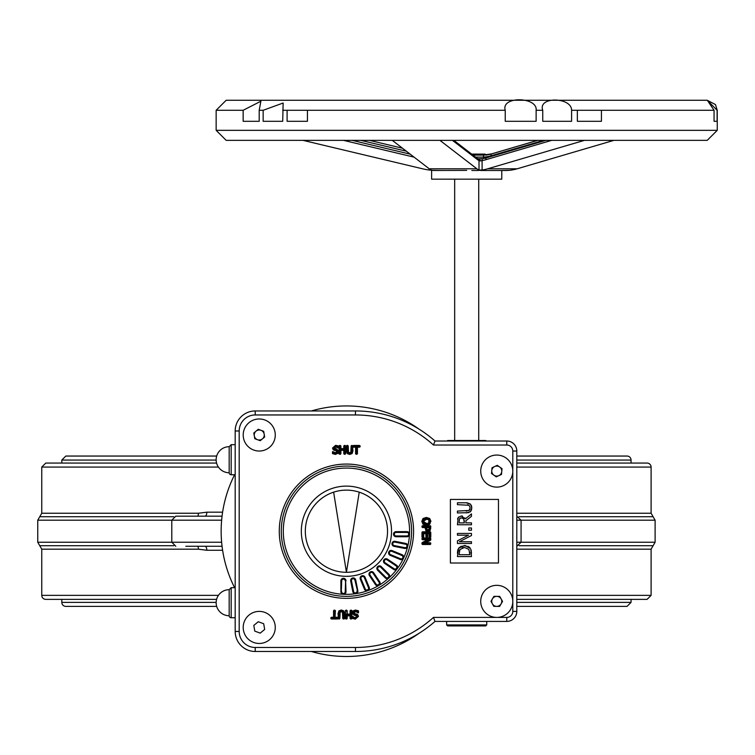 <?xml version="1.0" encoding="UTF-8"?>
<svg xmlns="http://www.w3.org/2000/svg" width="755" height="755" viewBox="0 0 755 755"><rect width="100%" height="100%" fill="white"/><g stroke="black" fill="none" stroke-linecap="round" stroke-linejoin="round"><path stroke-width="1.13" d="M516.807 460.059L631.057 460.059A4.011 4.011 0 0 0 627.046 456.048L516.807 456.048M216.676 456.048L65.808 456.048L61.806 460.059L216.147 460.059M61.806 463.07L61.806 460.059M216.147 602.377L61.806 602.377A4.011 4.011 0 0 0 65.808 606.378L216.676 606.378M516.807 606.378L627.046 606.378L631.057 602.377L516.807 602.377M61.806 602.377L61.806 599.366M218.421 595.355L41.761 595.355A4.011 4.011 0 0 0 45.772 599.366L216.581 599.366M516.807 599.366L647.092 599.366L651.103 595.355L516.807 595.355M41.761 595.355L41.761 549.187L198.423 549.187L206.832 550.263L222.612 550.263M516.807 467.071L651.103 467.071A4.011 4.011 0 0 0 647.092 463.07L516.807 463.07M216.581 463.07L45.772 463.07L41.761 467.071L218.421 467.071M222.612 512.173L206.832 512.173L198.423 513.249L41.761 513.249L41.761 467.071M206.832 512.173A4.011 1.84 -90 0 1 204.992 516.184M185.824 516.184L222.064 516.184L175.802 516.184L171.791 520.195L221.64 520.195M204.992 546.252A4.011 1.84 -90 0 1 206.832 550.263M516.807 546.252L521.073 542.241L516.807 542.241M185.824 546.252L222.064 546.252L185.824 546.252M516.807 520.195L521.073 520.195L516.807 516.184M234.597 474.753A125.273 125.273 0 0 0 234.597 587.683M311.353 651.48A125.273 125.273 0 0 0 419.148 633.228M419.148 429.208A125.273 125.273 0 0 0 311.353 410.956M478.462 159.116A2.001 1.887 -65.1 0 1 479.019 160.588L480.303 160.947L479.642 158.946L477.198 158.597M477.868 158.739L482.936 158.607A2.001 1.17 79.9 0 0 482.926 158.607A2.001 1.17 79.9 0 0 482.105 160.588A52.973 42.856 -90 0 0 485.927 159.682L551.678 140.355M452.443 140.355L477.556 159.682A2.001 1.859 127.6 0 0 476.867 158.097L477.953 158.767A2.001 1.887 114.9 0 1 479.019 160.588L479.019 170.035L482.105 170.035A62.344 50.434 -90 0 0 487.683 168.799L584.427 140.355M486.371 157.833A50.972 41.232 90 0 1 483.049 158.597A2.001 1.17 79.9 0 0 482.936 158.607L486.541 157.757A2.001 1.142 73.6 0 0 485.927 159.682M483.049 158.597L479.642 158.946M480.303 160.947L482.105 160.588L482.105 170.035M410.239 154.18L352.113 140.355M486.739 155.105L485.003 154.105L471.686 154.105M491.514 153.935A46.961 37.995 90 0 1 483.077 155.105L472.989 155.105L483.549 155.105L483.502 157.078A48.971 39.619 -90 0 0 491.071 155.785A2.001 1.142 -106.4 0 1 491.684 153.86A2.001 1.142 -106.4 0 1 491.873 153.831L537.73 140.355M483.502 156.955L483.493 156.427M475.593 157.115L483.502 157.115L483.502 158.503M510.729 170.205L511.56 170.035L510.729 170.205A77.057 62.344 180 0 1 509.323 170.309A62.344 50.434 90 0 1 505.463 170.488L503.434 170.488M466.694 170.385L442.147 170.46A201.745 62.344 -0 0 1 432.209 170.309L429.453 170.035L431.36 170.035A62.344 19.262 -90 0 1 429.227 168.799L392.27 140.355M402.49 148.216L369.431 140.355L402.49 148.216M216.147 110.287L216.147 130.332L717.25 130.332L717.25 110.287L715.457 104.558L707.227 100.264L226.17 100.264L216.147 110.287L243.157 110.287L260.89 101.208L259.201 110.287L259.201 121.31L243.157 121.31L243.157 110.287M263.155 110.287L283.144 103.01L282.71 121.31L263.155 121.31L263.155 110.287L259.201 110.287M287.098 110.287L307.436 110.287L307.436 121.31L287.098 121.31L287.098 110.287L282.71 110.287M505.237 110.287C500.791 95.828 537.805 96.753 536.135 110.287L536.135 121.31L505.237 121.31L505.237 110.287L307.436 110.287M542.751 110.287C537.654 96.187 571.837 97.074 571.592 110.287L571.592 121.31L542.751 121.31L542.751 110.287L536.135 110.287M577.348 110.287L601.433 110.287L601.433 121.31L577.348 121.31L577.348 110.287L571.592 110.287M714.06 110.287L707.369 100.368L717.108 110.287L717.108 121.31L714.06 121.31L714.06 110.287L601.433 110.287M216.147 130.332L226.17 140.355L707.227 140.355L717.25 130.332M714.06 121.31L717.108 121.31M505.463 170.488L481.341 170.488A62.344 19.262 -90 0 1 479.869 170.309L480.303 170.205M482.936 170.488L481.341 170.488M471.828 170.488L478.047 170.488M479.019 170.035A62.344 19.262 -90 0 1 476.886 168.799L439.929 140.355M433.681 170.488A62.344 19.262 -90 0 1 432.209 170.309L431.624 170.252L432.209 170.309A62.344 62.344 0 0 0 436.975 170.488L433.681 170.488M511.56 170.035A62.344 50.434 -90 0 0 517.137 168.799L613.881 140.355M501.282 170.46L509.323 170.309M482.936 170.46L479.869 170.309A62.344 50.434 -90 0 1 476.009 170.488M442.147 170.46L436.975 170.488M429.453 168.969L429.453 170.035A62.344 62.344 0 0 1 422.555 168.799L302.972 140.355M431.624 170.252L431.624 179.161L501.773 179.161L501.773 170.488M454.67 179.161L454.67 440.514M486.739 624.923L485.739 625.923L447.658 625.923L446.649 624.923L486.739 624.923L486.739 621.412M446.649 621.412L446.649 624.923M486.239 441.014L485.739 440.514L447.658 440.514L447.158 441.014M352.179 445.733L351.915 445.45A0.802 0.802 0 0 0 351.113 446.252L350.83 452.254L349.669 452.726L348.517 452.254L348.244 446.252A0.802 0.802 0 0 0 347.442 445.45L347.177 445.45A0.802 0.802 0 0 0 346.375 446.252L346.375 450.858L347.262 453.585L349.669 454.444L352.094 453.585L352.981 450.858L352.576 446.781M351.405 451.952L351.509 450.886L351.169 452.471L349.669 453.132L351.5 452.698L351.509 446.252L352.462 445.969M352.698 446.781L352.179 445.45M352.925 446.403L352.981 446.781A0.802 0.802 0 0 0 353.689 447.205L355.973 447.205L355.973 453.472L357.039 453.472L356.643 454.274A0.802 0.802 0 0 0 357.445 453.472L357.445 446.8L359.729 446.403L359.333 447.205A0.802 0.802 0 0 0 360.135 446.403L360.135 446.252A0.802 0.802 0 0 0 359.333 445.45L353.689 445.45A0.802 0.802 0 0 0 352.906 446.092L353.689 446.8L353.689 445.856L359.333 445.856L359.333 446.403L357.445 446.403A0.802 0.802 0 0 0 356.643 447.205L356.643 453.472L355.973 447.205M338.816 618.722L339.08 619.006A0.802 0.802 0 0 0 339.873 618.203L340.156 612.201L341.317 611.729L342.468 612.201L342.742 618.203A0.802 0.802 0 0 0 343.544 619.006L343.808 619.006A0.802 0.802 0 0 0 344.61 618.203L344.61 613.598L343.733 610.87L341.317 610.012L338.901 610.87L338.014 613.598L338.41 617.684M339.873 618.203L339.486 611.758L339.476 618.203L338.533 618.487M338.297 617.684L338.816 619.006M338.07 618.052L338.014 617.684A0.802 0.802 0 0 0 337.306 617.25L335.012 617.25L335.409 610.984A0.802 0.802 0 0 0 334.616 610.182L334.352 610.182A0.802 0.802 0 0 0 333.55 610.984L333.55 617.656L331.256 618.052L331.662 617.25A0.802 0.802 0 0 0 330.86 618.052L330.86 618.203A0.802 0.802 0 0 0 331.662 619.006L337.306 619.006A0.802 0.802 0 0 0 338.089 618.373L337.306 617.656L337.306 618.6L331.662 618.6L331.662 618.052L333.55 618.052A0.802 0.802 0 0 0 334.352 617.25L333.946 610.984L335.012 610.984L334.616 610.587L335.012 617.25L335.409 618.052L337.306 617.656L335.409 617.656M466.194 512.947L470.469 511.607L471.762 507.879L470.469 504.132L466.194 502.792L457.436 502.792L457.436 504.661L469.025 505.265L470.176 507.879L469.025 510.484L457.436 511.078L457.436 512.947L468.732 512.645M466.194 502.792L467.364 502.849M467.392 502.849L470.469 504.132L471.516 505.916M471.526 505.935L471.705 506.869M471.715 506.907L471.677 509.097M471.667 509.144L470.96 511.012M470.931 511.041L469.94 512.06M466.194 511.078L466.854 511.069M469.534 510.021L469.903 509.408M468.053 504.831L467.449 504.727M459.37 541.741L471.469 535.531L471.469 533.436L457.436 533.436L457.436 535.172L468.544 535.172L457.436 540.825L457.436 543.477L471.469 543.477L471.469 541.741L459.37 541.741M469.497 547.366L470.346 548.366L464.467 545.497L458.549 548.347L457.436 556.567L471.469 556.567L470.809 549.225M464.438 547.441L468.921 549.404L469.855 554.698L459.049 554.698L459.889 549.574L464.438 547.441L462.4 547.715M459.71 549.904L459.295 550.99M471.129 550.093L471.469 553.34M460.531 546.469L465.939 545.629M467.826 546.233L469.45 547.309M457.917 549.649L459.408 547.318M457.436 553.368L457.662 550.565M469.855 553.283L469.836 552.528M465.882 520.752L471.469 516.316L471.469 513.891L465.363 518.883L461.248 515.976L458.181 517.562L457.436 524.753L471.469 524.753L471.469 522.885L465.882 522.885L465.882 520.752M461.39 517.921L463.598 518.713L464.325 522.885L459.049 522.885L459.531 518.808L461.097 517.93M464.325 521.252L464.287 520.469M462.692 518.119L461.994 517.949M457.568 519.119L457.757 518.383M457.775 518.355L458.606 517.024M458.181 517.562L461.248 515.976L462.532 516.127M464.872 517.902L465.363 518.883M460.39 518.1L459.899 518.392M471.469 527.981L468.789 527.981L468.789 530.227L471.469 530.227L471.469 527.981M231.181 617.741L231.181 587.683L229.171 589.683L229.171 615.74A2.001 2.001 0 0 0 231.181 617.741L235.182 617.741M231.181 474.753L231.181 444.686L229.171 446.696L229.171 472.753A2.001 2.001 0 0 0 231.181 474.753L235.182 474.753M343.223 593.874A2.161 2.161 0 0 1 343.214 593.874L343.176 594.27A3.048 3.048 0 0 0 343.487 594.289A2.558 2.558 0 0 0 346.007 591.731L345.611 580.869A2.161 2.161 0 0 0 343.45 578.707A2.161 2.161 0 0 0 341.298 580.869L341.298 591.731A2.161 2.161 0 0 0 343.45 593.883A2.161 2.161 0 0 0 345.611 591.731L345.611 580.869L345.214 591.731L346.007 591.731M281.285 531.218A65.147 65.147 0 0 0 346.432 596.365A65.147 65.147 0 0 0 411.579 531.218A65.147 65.147 0 0 0 346.432 466.071A65.147 65.147 0 0 0 281.285 531.218M409.087 534.427A2.161 2.161 0 0 1 409.087 534.436L409.484 534.474A3.048 3.048 0 0 0 409.503 534.163A2.558 2.558 0 0 0 406.945 531.633L396.082 531.633A2.558 2.558 0 0 0 393.525 534.191A2.558 2.558 0 0 0 396.082 536.758L406.945 536.758A2.558 2.558 0 0 0 409.484 534.474A63.137 63.137 0 0 1 407.719 546.412A2.558 2.558 0 0 0 405.699 543.43L395.044 541.316A2.558 2.558 0 0 0 392.034 543.326A2.558 2.558 0 0 0 394.044 546.337L404.699 548.451A2.558 2.558 0 0 0 407.643 546.714A3.048 3.048 0 0 0 407.719 546.412L407.322 546.337M403.094 558.162A2.161 2.161 0 0 1 403.085 558.162L403.444 558.36A3.048 3.048 0 0 0 403.576 558.077A2.558 2.558 0 0 0 402.179 554.765L392.138 550.603A2.558 2.558 0 0 0 388.797 551.99A2.558 2.558 0 0 0 390.184 555.331L400.216 559.493A2.558 2.558 0 0 0 403.444 558.36A63.137 63.137 0 0 1 397.234 568.704A2.558 2.558 0 0 0 396.517 565.184L387.485 559.153A2.558 2.558 0 0 0 383.927 559.851A2.558 2.558 0 0 0 384.635 563.409L393.666 569.44A2.558 2.558 0 0 0 397.045 568.959A3.048 3.048 0 0 0 397.234 568.704L396.904 568.487M388.466 577.792L388.712 578.113A3.048 3.048 0 0 0 388.948 577.896A2.558 2.558 0 0 0 388.919 574.3L381.247 566.618A2.558 2.558 0 0 0 377.623 566.618A2.558 2.558 0 0 0 377.623 570.242L385.305 577.924A2.558 2.558 0 0 0 388.712 578.113A63.137 63.137 0 0 1 379.019 585.295A2.558 2.558 0 0 0 379.699 581.765L373.668 572.734A2.558 2.558 0 0 0 370.12 572.026A2.558 2.558 0 0 0 369.412 575.574L375.443 584.606A2.558 2.558 0 0 0 378.755 585.455A3.048 3.048 0 0 0 379.019 585.295L378.793 584.965M367.44 590.334L367.553 590.721A3.048 3.048 0 0 0 367.845 590.618A2.558 2.558 0 0 0 369.204 587.286L365.043 577.245A2.558 2.558 0 0 0 361.702 575.867A2.558 2.558 0 0 0 360.314 579.208L364.476 589.24A2.558 2.558 0 0 0 367.553 590.721A63.137 63.137 0 0 1 355.841 593.647A2.558 2.558 0 0 0 357.823 590.646L355.709 579.991A2.558 2.558 0 0 0 352.698 577.981A2.558 2.558 0 0 0 350.688 580.991L352.802 591.646A2.558 2.558 0 0 0 355.539 593.694A3.048 3.048 0 0 0 355.841 593.647L355.765 593.26M355.709 579.991L354.916 580.151L357.436 590.731L355.312 580.076A2.161 2.161 0 0 0 352.774 578.377A2.161 2.161 0 0 0 351.084 580.916L353.198 591.571A2.161 2.161 0 0 0 355.737 593.26A2.161 2.161 0 0 0 357.436 590.731L357.823 590.646M355.511 593.298A2.161 2.161 0 0 1 355.501 593.298L355.539 593.694A63.137 63.137 0 0 1 343.487 594.289L343.478 593.883M369.204 587.286L368.459 587.588A1.755 1.755 0 0 1 367.506 589.881A1.755 1.755 0 0 1 365.212 588.938L364.844 589.089A2.161 2.161 0 0 0 367.666 590.259A2.161 2.161 0 0 0 368.827 587.437L364.674 577.405A2.161 2.161 0 0 0 361.853 576.235A2.161 2.161 0 0 0 360.682 579.057L364.476 589.24M375.443 584.606L376.113 584.162L370.082 575.131L375.782 584.389A2.161 2.161 0 0 0 378.774 584.983A2.161 2.161 0 0 0 379.369 581.982L373.329 572.951A2.161 2.161 0 0 0 370.337 572.356A2.161 2.161 0 0 0 369.742 575.357L369.412 575.574M378.576 585.097A2.161 2.161 0 0 1 378.566 585.097L378.755 585.455A63.137 63.137 0 0 1 367.845 590.618L367.685 590.25M385.305 577.924L385.588 577.641A2.161 2.161 0 0 0 388.636 577.641A2.161 2.161 0 0 0 388.636 574.583L380.964 566.901A2.161 2.161 0 0 0 377.906 566.901A2.161 2.161 0 0 0 377.906 569.959L385.588 577.641A2.161 2.161 0 0 0 388.636 577.641A2.161 2.161 0 0 0 388.636 574.583L388.919 574.3M396.743 568.694A2.161 2.161 0 0 1 396.743 568.704L397.045 568.959A63.137 63.137 0 0 1 388.948 577.896L388.655 577.622M387.485 559.153L387.032 559.814L396.064 565.854L387.258 559.483A2.161 2.161 0 0 0 384.267 560.078A2.161 2.161 0 0 0 384.861 563.07L393.893 569.11A2.161 2.161 0 0 0 396.885 568.515A2.161 2.161 0 0 0 396.29 565.514L396.517 565.184M402.179 554.765L401.868 555.501A1.755 1.755 0 0 1 402.821 557.794A1.755 1.755 0 0 1 400.527 558.747L400.367 559.115A2.161 2.161 0 0 0 403.189 557.954A2.161 2.161 0 0 0 402.019 555.133L391.987 550.971A2.161 2.161 0 0 0 389.165 552.141A2.161 2.161 0 0 0 390.335 554.963L400.216 559.493M394.044 546.337L394.204 545.544A1.755 1.755 0 0 1 392.827 543.477A1.755 1.755 0 0 1 394.893 542.099L394.969 541.712A2.161 2.161 0 0 0 392.43 543.402A2.161 2.161 0 0 0 394.129 545.941L404.774 548.064A2.161 2.161 0 0 0 407.313 546.365A2.161 2.161 0 0 0 405.624 543.827L395.044 541.316M407.256 546.592L407.643 546.714A63.137 63.137 0 0 1 403.576 558.077L403.198 557.926M406.945 531.633L406.945 532.435A1.755 1.755 0 0 1 408.7 534.191A1.755 1.755 0 0 1 406.945 535.956L406.945 536.352A2.161 2.161 0 0 0 409.097 534.191A2.161 2.161 0 0 0 406.945 532.039L396.082 532.039A2.161 2.161 0 0 0 393.921 534.191A2.161 2.161 0 0 0 396.082 536.352L406.945 536.758M354.397 614.938L353.038 614.145L352.642 612.871L354.123 615.278L355.879 615.316L354.237 614.891L355.879 615.316L356.926 616.561L355.275 617.826L352.557 616.552L352.557 618.477L355.341 618.751L352.962 618.222L353.359 617.684L355.275 618.222L357.332 616.561L353.047 612.871L353.642 611.465L358.096 611.069L355.463 610.446L358.502 610.814L355.463 610.04L353.104 610.88L355.463 610.446L353.378 611.173L352.642 612.871L352.849 611.918M354.633 614.315L356.19 614.296L354.746 613.928L353.755 612.701L354.746 613.928L353.755 612.701L355.548 611.361L357.861 612.805L355.548 611.361L358.021 612.409L357.7 611.644L355.548 610.965L353.359 612.701L354.633 614.315L357.228 615.278L357.634 616.457L355.341 618.345L353.359 617.967M357.861 612.805L358.502 612.805L358.096 611.069M356.256 614.013L357.521 615.004L354.859 613.551M357.228 615.278L358.04 616.457L357.813 614.73L356.294 613.909M353.047 612.871L354.123 615.278M355.275 618.222L353.038 616.958L353.359 617.684M498.47 499.433L498.47 563.003L450.395 563.003L450.395 499.433L498.47 499.433M259.239 440.014A5.011 5.011 0 0 1 254.897 432.502A5.011 5.011 0 0 1 263.58 432.502A5.011 5.011 0 0 1 259.239 440.014M496.762 606.378A5.011 5.011 0 0 1 492.42 598.866A5.011 5.011 0 0 1 501.103 598.866A5.011 5.011 0 0 1 496.762 606.378M496.762 476.094A5.011 5.011 0 0 1 492.42 468.581A5.011 5.011 0 0 1 501.103 468.581A5.011 5.011 0 0 1 496.762 476.094M352.962 618.222L353.01 617.005M352.557 618.477L355.341 619.147L358.436 616.457L357.813 614.73M346.139 610.182A0.802 0.802 0 0 0 345.337 610.984L345.337 618.203A0.802 0.802 0 0 0 346.139 619.006L346.403 619.006A0.802 0.802 0 0 0 347.206 618.203L346.403 618.203L347.206 615.457L350.093 615.457L350.093 618.203A0.802 0.802 0 0 0 350.896 619.006L351.16 619.006A0.802 0.802 0 0 0 351.962 618.203L351.962 610.984A0.802 0.802 0 0 0 351.16 610.182L350.896 610.182A0.802 0.802 0 0 0 350.093 610.984L350.896 610.587L350.499 614.108L347.206 614.108L347.206 610.984A0.802 0.802 0 0 0 346.403 610.182L345.743 610.984L346.809 610.984L347.206 614.513L346.403 614.108A0.802 0.802 0 0 0 347.206 614.91L350.093 614.513L347.206 614.91M350.093 614.91A0.802 0.802 0 0 0 350.896 614.108L350.093 614.513L350.093 610.984M346.403 619.006L345.743 618.203L345.337 610.984M351.962 618.203L351.16 618.6L351.566 610.984L350.896 610.182M346.403 615.863L347.206 615.863L347.206 615.061A0.802 0.802 0 0 0 346.403 615.863L346.403 614.108M350.896 614.108L350.896 615.863A0.802 0.802 0 0 0 350.093 615.061L351.16 619.006M347.206 618.203L347.206 615.863L350.896 615.863M344.61 618.203L343.808 618.6L344.214 613.598L343.45 611.163L341.317 610.417L339.184 611.154L338.41 613.598L338.41 618.203L339.174 611.163L340.08 610.597M342.553 610.606L343.45 611.154L343.808 613.598L343.544 618.6L343.138 611.758L341.317 610.927L339.486 611.758M338.608 612.06L339.174 611.163L341.317 610.814L343.45 611.154L344.025 612.107M341.317 610.927L339.816 611.984L341.317 611.323L342.798 611.984L343.148 618.203L343.808 619.006M343.544 613.598L342.704 611.852M339.08 613.579L339.58 612.503M334.352 610.182L335.012 617.25M333.55 610.984L333.946 617.25L331.662 617.25M334.352 617.25L333.55 618.052M331.662 619.006L337.306 619.006M422.772 539.759L427.623 539.363L427.811 540.118L422.592 542.798L422.772 544.11L429.991 544.11L429.991 543.109L425.716 543.109L425.527 542.354L430.171 539.995L430.388 538.768L422.772 538.372L422.772 539.363L421.969 538.957A0.802 0.802 0 0 0 422.772 539.759L427.623 539.759L427.991 540.476A0.802 0.802 0 0 0 427.623 538.957L422.772 538.768L429.991 538.768L429.991 539.636L425.348 541.996A0.802 0.802 0 0 0 425.716 543.515L429.991 543.704L422.772 543.704L427.991 540.476M427.623 538.957L427.623 539.759L422.404 542.439A0.802 0.802 0 0 0 421.969 543.156L421.969 543.704A0.802 0.802 0 0 0 422.772 544.506L429.991 544.506A0.802 0.802 0 0 0 430.784 543.704L430.784 543.515A0.802 0.802 0 0 0 429.991 542.713L425.716 542.713L425.348 541.996M425.716 543.515L425.716 542.713L430.35 540.353A0.802 0.802 0 0 0 430.784 539.636L430.784 538.768A0.802 0.802 0 0 0 429.991 537.966L422.772 537.966A0.802 0.802 0 0 0 421.969 538.768L421.969 538.957M429.312 529.189L429.463 528.047L429.161 529.481L427.934 530.057L429.161 529.481L426.471 529.887L426.273 527.896L427.028 529.312L426.377 528.962M427.934 529.661L427.037 529.321A0.698 0.604 44.3 0 0 427.028 529.312L426.273 527.896L426.669 527.169L429.066 527.169L429.463 528.047L428.831 529.255M425.867 527.566L426.669 527.566L426.669 526.763A0.802 0.802 0 0 0 425.867 527.566L426.471 529.887L427.934 530.463L429.491 529.699L429.869 527.566A0.802 0.802 0 0 0 429.066 526.763L426.669 526.763M429.066 526.763L429.066 527.566L429.869 527.566M424.961 526.763L425.905 530.746L427.972 531.567L430.218 530.444L430.784 526.499A0.802 0.802 0 0 0 429.991 525.697L422.772 525.697A0.802 0.802 0 0 0 421.969 526.499L421.969 526.763A0.802 0.802 0 0 0 422.772 527.566L424.961 527.566L422.772 527.169L422.772 526.499L429.991 526.499L429.557 529.991L427.972 530.765L426.481 530.189L425.763 527.566A0.802 0.802 0 0 0 424.961 526.763L422.366 526.763L422.772 527.169L422.772 526.103L429.991 526.103L430.378 528.443M425.084 524.81L423.291 523.97L422.205 521.384L423.291 518.798L424.612 518.09M428.151 518.09L429.208 519.11L426.377 517.845L423.291 518.798L422.205 521.384L423.291 523.97L426.377 524.933L429.208 523.668L428.161 524.678M430.293 522.809L429.472 523.97L430.558 521.384L429.472 518.808L430.558 521.384L429.208 523.668L425.386 524.857M430.954 521.384L429.737 518.506A0.698 0.604 40.6 0 0 429.727 518.496L426.377 517.439L423.026 518.496L421.8 521.384L423.026 524.272L426.377 525.329L429.727 524.281A0.698 0.604 -41 0 0 429.737 524.263L430.388 522.554M426.377 517.439L426.377 518.241L429.208 519.11L430.152 521.384M422.724 521.394L426.377 524.225L429.048 523.479L430.039 521.394L429.048 519.289L426.377 518.553L422.724 521.394L426.377 518.959L428.802 519.61L429.633 521.394L428.802 523.168L426.377 523.819L423.121 521.394L426.377 519.355L428.802 519.61L428.802 523.168L426.377 523.423L423.527 521.394M423.866 523.083L426.377 524.225M430.274 529.331L429.104 530.916M425.386 528.651L426.188 530.463L427.972 531.171L426.188 530.463L425.49 529.227M427.972 531.567L429.888 530.218L430.784 528.113M425.763 527.566L424.961 528.066M427.641 532.851A0.802 0.802 0 0 0 426.839 533.653L426.839 536.928L427.245 536.531L426.292 536.531L426.698 533.653A0.802 0.802 0 0 0 425.895 532.851L423.715 532.851A0.802 0.802 0 0 0 422.913 533.653L423.715 533.653L422.913 537.201L423.319 536.796L422.366 536.796L422.772 532.181L429.991 532.181L430.388 536.796L429.84 537.201L429.038 533.247L429.84 533.653A0.802 0.802 0 0 0 429.038 532.851L427.641 533.247L429.038 532.851M423.715 532.851L426.292 533.653L426.698 536.928L427.245 536.531L427.245 533.653L429.038 533.653L429.038 536.796A0.802 0.802 0 0 0 429.84 537.598L429.991 537.598A0.802 0.802 0 0 0 430.784 536.796L430.784 532.586A0.802 0.802 0 0 0 429.991 531.784L422.772 531.784A0.802 0.802 0 0 0 421.969 532.586L421.969 536.796A0.802 0.802 0 0 0 422.772 537.598L422.913 537.598A0.802 0.802 0 0 0 423.715 536.796L423.715 533.653L426.698 533.653M425.895 532.851L425.895 536.531A0.802 0.802 0 0 0 426.698 537.333L426.839 537.333A0.802 0.802 0 0 0 427.641 536.531L427.641 533.653L426.839 533.653M333.125 451.65L335.447 453.491L337.636 451.754L336.352 450.14L334.795 450.159L336.239 450.527L337.23 451.754L336.239 450.527L336.834 451.754L335.447 452.689L332.493 451.65L332.493 453.642L335.522 454.416L337.617 453.283L335.522 454.019L332.889 453.387L335.522 454.019L337.617 453.283L338.344 451.584L338.136 452.538M336.588 449.518L337.504 449.905M337.957 450.32L338.344 451.584L336.862 449.178L334.465 447.894L335.72 447.036L338.429 447.904L338.429 445.978L335.645 445.714L338.032 446.233L338.032 447.507L335.72 446.233L333.663 447.894L337.938 451.584L337.343 452.991L332.493 453.642M334.729 450.442L333.465 449.452L336.135 450.914M334.795 450.159L333.465 449.452L332.946 448.008L333.172 449.725L334.691 450.546M332.493 451.65L332.889 453.387M335.211 448.753L334.059 447.894L335.72 446.63L337.976 447.451M333.295 453.132L332.917 452.056L335.447 452.689M338.429 445.978L335.645 445.308L332.549 448.008L335.645 445.714L338.032 446.233M333.757 449.178L333.351 448.008L335.645 446.111M336.352 450.14L334.899 449.772M336.834 451.754L335.447 453.094M346.375 446.252L347.177 445.856L346.772 450.858L347.545 453.302L349.669 454.038L351.811 453.302L352.576 450.858L352.179 446.252L352.981 450.858M348.244 450.858L347.838 446.252L347.177 445.45M349.669 452.726L348.281 452.604M348.442 453.859L347.545 453.302L347.177 446.252L347.847 452.698L349.669 453.529L351.5 452.698M349.669 454.444L349.669 453.642L347.545 453.302L346.96 452.358M352.377 452.396L350.915 453.859M352.179 450.858L351.811 453.302L349.669 453.642M351.113 446.252L351.113 450.886M343.78 446.252L344.186 448.602L340.892 448.602L340.892 446.252A0.802 0.802 0 0 0 340.09 445.45L339.825 445.45A0.802 0.802 0 0 0 339.023 446.252L339.023 453.472A0.802 0.802 0 0 0 339.825 454.274L340.09 454.274A0.802 0.802 0 0 0 340.892 453.472L340.09 453.868L340.496 450.348L344.186 450.348L344.582 453.868L343.78 453.472A0.802 0.802 0 0 0 344.582 454.274L344.846 454.274A0.802 0.802 0 0 0 345.648 453.472L345.648 446.252A0.802 0.802 0 0 0 344.846 445.45L344.582 445.45A0.802 0.802 0 0 0 343.78 446.252L343.78 448.998L340.892 448.998L340.09 445.856L340.09 448.602A0.802 0.802 0 0 0 340.892 449.404L343.78 449.404A0.802 0.802 0 0 0 344.582 448.602L344.186 446.252L345.252 446.252L345.252 453.472L344.582 453.472L344.582 450.348L343.78 449.952L343.78 453.472M340.892 453.472L340.892 449.952L343.78 449.546L340.892 449.546L340.09 450.348L340.09 453.472L339.429 453.472L339.825 445.45M345.648 453.472L345.648 446.252M339.023 446.252L339.023 453.472M344.582 448.602L343.78 449.404M340.892 449.404L340.09 448.602M356.379 453.868L356.379 454.274A0.802 0.802 0 0 1 355.577 453.472L355.577 446.8L353.689 446.8L355.577 446.403A0.802 0.802 0 0 1 356.379 447.205M360.135 446.403L353.689 445.45M357.445 453.472L357.445 446.403M356.643 447.205L359.333 447.205M359.229 492.166A41.091 41.091 0 0 0 333.635 492.166L346.432 572.309L359.229 492.166A41.091 41.091 0 0 1 346.432 572.309A41.091 41.091 0 0 1 333.635 492.166M229.171 589.683A13.033 13.033 0 0 0 216.147 602.707A13.033 13.033 0 0 0 229.171 615.74M229.171 446.696A13.033 13.033 0 0 0 216.147 459.719A13.033 13.033 0 0 0 229.171 472.753M301.33 531.218A45.102 45.102 0 0 0 346.432 576.32A45.102 45.102 0 0 0 391.534 531.218A45.102 45.102 0 0 0 346.432 486.116A45.102 45.102 0 0 0 301.33 531.218M433.474 445.025L506.784 445.025A6.012 6.012 0 0 1 512.796 451.037L512.796 611.39A6.012 6.012 0 0 1 506.784 617.411L433.474 617.411A116.261 116.261 0 0 1 355.454 647.469L255.228 647.469L255.228 651.48A20.045 20.045 0 0 1 235.182 631.435A20.045 20.045 0 0 0 255.228 651.48L355.454 651.48A120.262 120.262 0 0 0 435.003 621.412L506.784 621.412A10.023 10.023 0 0 0 516.807 611.39L516.807 451.037A10.023 10.023 0 0 0 506.784 441.014L435.003 441.014A120.262 120.262 0 0 0 355.454 410.956L255.228 410.956A20.045 20.045 0 0 0 235.182 430.992L235.182 631.435L239.193 631.435L239.193 430.992A16.034 16.034 0 0 1 255.228 414.957L355.454 414.957A116.261 116.261 0 0 1 433.474 445.025L435.003 441.014M433.474 617.411L435.003 621.412M512.796 611.39L516.807 611.39A10.023 10.023 0 0 1 506.784 621.412L506.784 617.411M499.716 596.393L502.547 601.433L499.602 606.416L493.817 606.35L490.976 601.31L493.93 596.327L499.716 596.393M510.739 593.515A16.034 16.034 0 0 1 496.582 617.411A16.034 16.034 0 0 1 482.964 593.194A16.034 16.034 0 0 1 510.739 593.515M263.693 623.743L264.665 629.443L260.211 633.134L254.784 631.123L253.812 625.414L258.276 621.724L263.693 623.743M275.046 624.753A16.034 16.034 0 0 1 253.652 642.458A16.034 16.034 0 0 1 249.008 615.08A16.034 16.034 0 0 1 275.046 624.753M263.684 431.294L264.675 436.994L260.23 440.703L254.794 438.712L253.803 433.011L258.248 429.302L263.684 431.294M275.037 432.256A16.034 16.034 0 0 1 253.718 450.055A16.034 16.034 0 0 1 248.961 422.696A16.034 16.034 0 0 1 275.037 432.256M496.233 476.849L491.514 473.508L492.034 467.751L497.29 465.325L502.018 468.657L501.49 474.423L496.233 476.849M487.513 484.181A16.034 16.034 0 0 1 490.042 456.53A16.034 16.034 0 0 1 512.73 472.545A16.034 16.034 0 0 1 487.513 484.181M516.807 549.187L651.103 549.187L651.103 595.355M651.103 467.071L651.103 513.249L516.807 513.249M197.801 516.184A4.011 1.944 90 0 0 198.423 513.249M41.761 513.249L39.751 516.722L173.801 516.722M519.062 516.722L653.113 516.722L655.113 520.195L655.113 542.241L521.073 542.241L521.073 520.195L655.113 520.195M173.801 545.714L39.751 545.714L37.75 542.241L171.791 542.241L175.802 546.252M198.423 549.187A4.011 1.944 90 0 0 197.801 546.252M651.103 549.187L653.113 545.714L519.062 545.714M39.751 516.722L37.75 520.195L171.791 520.195L171.791 542.241L221.64 542.241M477.556 159.682A52.973 16.374 90 0 0 479.019 160.588M545.856 140.355L486.73 157.738A2.001 1.142 73.6 0 0 486.541 157.757L545.752 140.355M343.45 140.355L414.108 157.163M491.071 155.785L543.553 140.355M360.767 140.355L406.36 151.198M429.227 168.799L476.886 168.799M487.683 168.799L517.137 168.799M345.611 591.731A2.161 2.161 0 0 1 343.45 593.883A2.161 2.161 0 0 1 341.298 591.731L340.892 591.731A2.558 2.558 0 0 0 343.176 594.27A63.137 63.137 0 0 1 283.295 531.218A63.137 63.137 0 0 1 347.904 468.091A63.137 63.137 0 0 1 409.503 534.163L409.097 534.172M341.298 591.731L341.694 580.869L340.892 580.869L340.892 591.731M346.007 580.869A2.558 2.558 0 0 0 343.45 578.311A2.558 2.558 0 0 0 340.892 580.869M341.694 580.869A1.755 1.755 0 0 1 343.45 579.113A1.755 1.755 0 0 1 345.214 580.869M345.214 591.731A1.755 1.755 0 0 1 343.45 593.487A1.755 1.755 0 0 1 341.694 591.731M350.688 580.991L351.471 580.84A1.755 1.755 0 0 1 352.849 578.774A1.755 1.755 0 0 1 354.916 580.151M352.802 591.646L353.595 591.486L351.471 580.84M357.039 590.806A1.755 1.755 0 0 1 355.662 592.873A1.755 1.755 0 0 1 353.595 591.486M365.043 577.245L364.306 577.556L368.459 587.588M360.314 579.208L361.06 578.896A1.755 1.755 0 0 1 362.004 576.603A1.755 1.755 0 0 1 364.306 577.556M365.212 588.938L361.06 578.896M379.699 581.765L379.038 582.209A1.755 1.755 0 0 1 378.548 584.644A1.755 1.755 0 0 1 376.113 584.162M373.668 572.734L372.998 573.177L379.038 582.209M370.082 575.131A1.755 1.755 0 0 1 370.563 572.696A1.755 1.755 0 0 1 372.998 573.177M381.247 566.618L380.671 567.184L388.353 574.866A1.755 1.755 0 0 1 388.353 577.358A1.755 1.755 0 0 1 385.871 577.358L378.189 569.676L377.623 570.242M378.189 569.676A1.755 1.755 0 0 1 378.189 567.184A1.755 1.755 0 0 1 380.671 567.184M387.258 559.483A2.161 2.161 0 0 0 384.267 560.078A2.161 2.161 0 0 0 384.861 563.07L384.635 563.409M393.666 569.44L394.11 568.77L385.078 562.739A1.755 1.755 0 0 1 384.597 560.304A1.755 1.755 0 0 1 387.032 559.814M396.064 565.854A1.755 1.755 0 0 1 396.554 568.288A1.755 1.755 0 0 1 394.11 568.77M392.138 550.603L391.836 551.348L401.868 555.501M390.184 555.331L390.486 554.595A1.755 1.755 0 0 1 389.542 552.292A1.755 1.755 0 0 1 391.836 551.348M400.527 558.747L390.486 554.595M404.699 548.451L404.859 547.668L394.204 545.544M405.699 543.43L405.539 544.223A1.755 1.755 0 0 1 406.926 546.29A1.755 1.755 0 0 1 404.859 547.668M394.893 542.099L405.539 544.223M396.082 531.633L396.082 532.435L406.945 532.435M396.082 536.758L396.082 535.956A1.755 1.755 0 0 1 394.327 534.191A1.755 1.755 0 0 1 396.082 532.435M406.945 535.956L396.082 535.956M354.161 612.701L355.548 611.767M358.502 612.805L358.502 610.814M355.463 610.842L355.463 610.04M355.341 619.147L358.436 616.457M353.104 610.88L352.245 612.871M357.332 616.561L355.275 617.42M355.775 615.702L356.53 616.561M353.189 616.552L352.557 616.552M255.228 647.469A16.034 16.034 0 0 1 239.193 631.435M337.796 447.904L338.429 447.904M337.881 453.585L338.74 451.584L336.862 449.178M332.549 448.008L333.172 449.725M413.58 531.218A67.148 67.148 0 0 0 312.853 473.064A67.148 67.148 0 0 0 312.853 589.372A67.148 67.148 0 0 0 413.58 531.218M350.093 615.061L347.206 615.061M341.317 610.012L341.317 610.814M338.014 613.598L338.816 613.598M344.61 613.598L343.808 613.598M342.468 612.201L343.138 611.758M334.616 617.25A0.802 0.802 0 0 0 335.409 618.052M426.669 527.896L429.066 527.566L429.066 528.047M426.377 524.527L423.291 523.97M423.555 523.668L422.602 521.384L421.8 521.384M422.602 521.384L423.555 519.1L426.377 518.241M426.377 519.355L426.377 518.553M430.039 521.394L429.236 521.394M426.481 530.189L425.905 530.746M422.913 533.653L422.913 536.796L422.772 532.586L429.991 532.586L429.84 536.796L429.84 533.653M335.522 453.613L335.522 454.416M337.938 451.584L338.74 451.584M335.72 446.233L335.72 447.036M333.663 447.894L334.465 447.894M333.295 452.811L335.447 453.491M347.847 452.698L348.517 452.254M346.375 450.858L347.177 450.858M344.582 450.348A0.802 0.802 0 0 0 343.78 449.546M340.892 449.546A0.802 0.802 0 0 0 340.09 450.348M355.454 410.956L355.454 414.957M516.807 451.037L512.796 451.037M506.784 441.014L506.784 445.025M255.228 410.956L255.228 414.957M235.182 430.992L239.193 430.992M355.454 651.48L355.454 647.469M631.057 460.059L631.057 463.07M631.057 599.366L631.057 602.377M651.103 513.249L653.113 516.722M41.761 549.187L39.751 545.714M653.113 545.714L655.113 542.241M37.75 520.195L37.75 542.241M476.867 158.097L453.821 140.355M486.607 154.898L491.684 153.86L483.077 155.105M491.684 153.86L537.626 140.355M478.727 440.514L478.727 179.161M235.182 587.683L231.181 587.683M235.182 444.686L231.181 444.686M427.887 540.061L427.849 539.438"/></g></svg>
